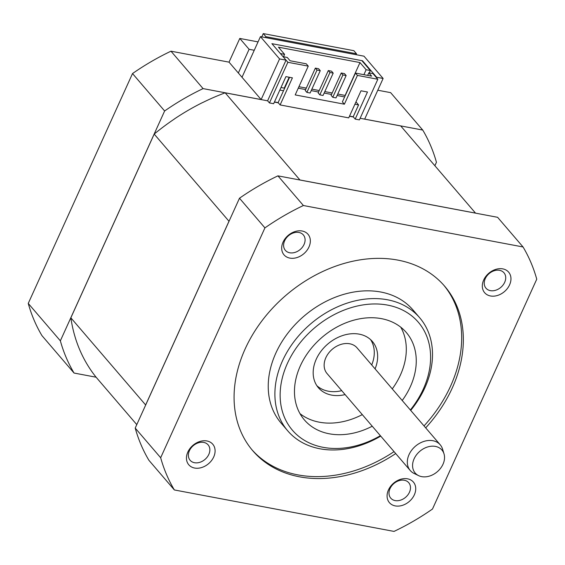 <?xml version="1.0" encoding="UTF-8"?>
<svg xmlns="http://www.w3.org/2000/svg" width="565" height="565" viewBox="0 0 565 565"><rect width="100%" height="100%" fill="white"/><g stroke="black" fill="none" stroke-linecap="round" stroke-linejoin="round"><path stroke-width="0.85" d="M421.695 476.641A17.628 13.447 139.4 0 0 438.765 470.363A17.628 13.447 139.4 0 0 444.012 453.857A17.628 13.447 139.4 0 0 435.41 446.407A17.628 13.447 139.4 0 0 414.978 457.106A17.628 13.447 139.4 0 0 418.623 475.638A17.628 13.447 139.4 0 0 421.695 476.641M418.623 475.638L414.103 473.456A19.747 15.057 -40.6 0 1 410.239 470.504A19.747 15.057 -40.6 0 1 411.73 450.128A19.747 15.057 -40.6 0 1 432.903 440.714A19.747 15.057 -40.6 0 1 440.213 444.789A19.747 15.057 -40.6 0 1 442.543 449.055L444.012 453.857M380.732 436.109A86.89 66.26 -40.6 0 1 319.903 448.772A86.89 66.26 -40.6 0 1 287.755 430.855A86.89 66.26 -40.6 0 1 294.309 341.182A86.89 66.26 -40.6 0 1 387.491 299.782A86.89 66.26 -40.6 0 1 419.64 317.7A86.89 66.26 -40.6 0 1 410.706 410.395M419.64 317.7L412.987 309.945A86.89 66.26 139.4 0 0 380.838 292.027A86.89 66.26 139.4 0 0 287.656 333.428A86.89 66.26 139.4 0 0 281.102 423.1L287.755 430.855M410.352 409.985A82.935 63.252 139.4 0 0 387.618 305.107A82.935 63.252 139.4 0 0 287.408 363.394A82.935 63.252 139.4 0 0 323.102 447.325A82.935 63.252 139.4 0 0 380.379 435.7M402.216 400.5A67.143 51.203 139.4 0 0 406.313 332.503A67.143 51.203 139.4 0 0 381.474 318.653A67.143 51.203 139.4 0 0 309.472 350.646A67.143 51.203 139.4 0 0 304.408 419.936A67.143 51.203 139.4 0 0 329.247 433.786A67.143 51.203 139.4 0 0 372.243 426.215M300.001 413.651A67.143 51.203 139.4 0 0 319.303 422.189A67.143 51.203 139.4 0 0 362.292 414.625M345.102 394.589A35.546 27.106 -40.6 0 1 331.591 395.097A35.546 27.106 -40.6 0 1 318.434 387.767A35.546 27.106 -40.6 0 1 321.118 351.084A35.546 27.106 -40.6 0 1 359.234 334.148A35.546 27.106 -40.6 0 1 372.392 341.479A35.546 27.106 -40.6 0 1 375.075 368.874M316.88 385.704A35.546 27.106 139.4 0 0 328.23 391.185A35.546 27.106 139.4 0 0 341.74 390.669M440.213 444.789L357.038 347.849A19.747 15.057 139.4 0 0 349.735 343.774A19.747 15.057 139.4 0 0 328.555 353.189A19.747 15.057 139.4 0 0 327.064 373.564L410.239 470.504M425.685 427.853A126.383 96.382 139.4 0 0 444.62 286.165A126.383 96.382 139.4 0 0 397.859 260.105A126.383 96.382 139.4 0 0 262.329 320.32A126.383 96.382 139.4 0 0 252.788 450.757A126.383 96.382 139.4 0 0 299.556 476.818A126.383 96.382 139.4 0 0 395.712 453.568M251.969 449.782A126.383 96.382 139.4 0 0 297.889 474.882A126.383 96.382 139.4 0 0 394.045 451.633M289.866 258.106A15.799 12.049 -40.6 0 1 283.065 242.117A15.799 12.049 -40.6 0 1 302.155 231.014A15.799 12.049 -40.6 0 1 308.956 247.004A15.799 12.049 -40.6 0 1 289.866 258.106M298.956 232.462A11.851 9.033 139.4 0 0 286.25 238.112A11.851 9.033 139.4 0 0 285.353 250.337A11.851 9.033 139.4 0 0 289.739 252.781A11.851 9.033 139.4 0 0 302.445 247.138A11.851 9.033 139.4 0 0 303.334 234.906A11.851 9.033 139.4 0 0 298.956 232.462M490.491 295.968A15.799 12.049 -40.6 0 1 483.697 279.979A15.799 12.049 -40.6 0 1 502.779 268.876A15.799 12.049 -40.6 0 1 509.581 284.866A15.799 12.049 -40.6 0 1 490.491 295.968M499.58 270.324A11.851 9.033 139.4 0 0 486.875 275.974A11.851 9.033 139.4 0 0 485.985 288.199A11.851 9.033 139.4 0 0 490.364 290.643A11.851 9.033 139.4 0 0 503.069 285A11.851 9.033 139.4 0 0 503.966 272.768A11.851 9.033 139.4 0 0 499.58 270.324M395.26 505.908A15.799 12.049 -40.6 0 1 388.459 489.919A15.799 12.049 -40.6 0 1 407.549 478.823A15.799 12.049 -40.6 0 1 414.35 494.806A15.799 12.049 -40.6 0 1 395.26 505.908M404.349 480.264A11.851 9.033 139.4 0 0 391.644 485.914A11.851 9.033 139.4 0 0 390.747 498.139A11.851 9.033 139.4 0 0 395.133 500.583A11.851 9.033 139.4 0 0 407.838 494.94A11.851 9.033 139.4 0 0 408.735 482.708A11.851 9.033 139.4 0 0 404.349 480.264M194.628 468.046A15.799 12.049 -40.6 0 1 187.834 452.064A15.799 12.049 -40.6 0 1 206.917 440.961A15.799 12.049 -40.6 0 1 213.718 456.944A15.799 12.049 -40.6 0 1 194.628 468.046M203.718 442.409A11.851 9.033 139.4 0 0 191.012 448.052A11.851 9.033 139.4 0 0 190.123 460.277A11.851 9.033 139.4 0 0 194.501 462.721A11.851 9.033 139.4 0 0 207.214 457.078A11.851 9.033 139.4 0 0 208.104 444.846A11.851 9.033 139.4 0 0 203.718 442.409M258.057 41.895L239.786 38.441L249.101 49.303L238.345 73.005L261.136 99.567L203.082 88.606L170.976 51.189A213.266 162.642 139.4 0 0 132.521 73.556L28.25 303.419A213.266 162.642 139.4 0 0 41.951 335.624L74.057 373.048A213.266 162.642 139.4 0 1 60.356 340.836L164.627 110.98L132.521 73.556M249.101 49.303L254.25 50.271M376.459 77.666L376.65 77.25L383.119 78.471L364.686 119.109L422.74 130.063L390.641 92.646L377.787 90.223M239.786 38.441L229.03 62.15L238.345 73.005M229.03 62.15L170.976 51.189M523.049 246.969L303.391 205.519L277.938 175.856A213.266 162.642 139.4 0 0 239.482 198.223L135.212 428.079A213.266 162.642 139.4 0 0 148.913 460.291L174.359 489.954L394.024 531.411A213.266 162.642 139.4 0 0 432.479 509.044L536.75 279.181A213.266 162.642 139.4 0 0 523.049 246.969L497.603 217.306L277.938 175.856M303.391 205.519A213.266 162.642 139.4 0 0 264.929 227.886L239.482 198.223M264.929 227.886L160.665 457.742L135.212 428.079M160.665 457.742A213.266 162.642 139.4 0 0 174.359 489.954M299.888 179.995A197.468 150.594 -40.6 0 1 299.944 179.974L475.525 213.111A197.468 150.594 -40.6 0 1 475.553 213.146M136.779 424.626L96.128 377.243A197.468 150.594 -40.6 0 1 85.322 361.176L85.294 361.141A197.468 150.594 -40.6 0 1 75.258 337.545L75.286 337.58A197.468 150.594 -40.6 0 1 70.851 317.812L154.196 134.082L228.987 221.247A197.468 150.594 -40.6 0 1 229.065 221.183M228.987 221.247L145.643 404.978A197.468 150.594 -40.6 0 0 145.657 405.063M174.38 119.017L174.423 118.933A197.468 150.594 -40.6 0 1 202.595 102.547L202.63 102.583A197.468 150.594 -40.6 0 1 225.16 92.808L267.64 100.824M274.378 102.096L278.319 102.844M353.358 116.969L349.467 116.235L353.393 117.012M360.131 118.283L400.733 125.946L475.525 213.111M225.16 92.808L299.944 179.974M70.851 317.812L145.643 404.978M154.196 134.082A197.468 150.594 -40.6 0 1 174.458 118.968L174.423 118.933M274.392 102.067L278.291 102.802M287.868 62.284L308.257 66.133L306.258 63.81L290.078 60.752L287.253 57.461L283.044 56.662L287.868 62.284L269.441 102.922L267.605 100.789L286.038 60.151L279.569 58.93L261.136 99.567M203.082 88.606A213.266 162.642 139.4 0 0 164.627 110.98M96.099 377.208L74.057 373.048M422.74 130.063A213.266 162.642 139.4 0 1 436.441 162.275L434.873 165.729M60.356 340.836L28.25 303.419M424.018 425.918A126.383 96.382 139.4 0 0 443.779 285.205M371.714 364.955A35.546 27.106 139.4 0 0 370.584 339.629M392.265 388.904A67.143 51.203 139.4 0 0 400.769 327.192M263.255 33.589L265.91 36.697L356.522 53.795L353.86 50.688L263.255 33.589L261.757 36.887M356.522 53.795L356.112 54.692M265.91 36.697L265.508 37.594M383.119 78.471L363.987 56.175L260.437 36.633L242.004 77.271M260.437 36.633L279.569 58.93M376.65 77.25L362.511 60.773L271.899 43.675L286.038 60.151M362.32 61.182L362.511 60.773M308.257 66.133L295.198 94.913L344.389 104.2L357.44 75.413L377.83 79.262L359.397 119.893L355.187 119.102L367.476 92.01L361.007 90.788L348.718 117.88L280.12 104.935L292.409 77.843L285.932 76.621L273.644 103.713L269.441 102.922M289.598 77.313L283.496 90.76L279.837 90.068M354.312 75.597L344.17 97.943M342.906 74.947L341.239 73.005L331.104 95.351L332.771 97.293L336.006 97.9L346.14 75.555L342.906 74.947L332.771 97.293M329.96 72.504L328.3 70.561L318.159 92.914L319.825 94.849L323.06 95.464L333.195 73.111L329.96 72.504L319.825 94.849M317.014 70.06L315.355 68.118L305.22 90.471L306.88 92.406L310.114 93.02L320.256 70.667L317.014 70.06L306.88 92.406M297.169 90.577L307.311 68.224M285.932 76.628L280.996 87.519L284.23 88.133L289.174 77.236M357.44 75.413L355.449 73.09L342.39 101.87L344.389 104.2M354.912 104.235L358.57 104.928L355.971 101.891M285.318 85.739L285.735 85.816M298.256 88.182L305.623 89.574M311.202 90.626L318.568 92.01M324.148 93.063L331.514 94.454M337.093 95.506L344.452 96.897M369.256 72.934L370.343 70.54L361.861 60.653L271.899 43.675L280.388 53.562L284.591 54.353L283.503 56.747M345.109 95.45L359.983 62.574L278.439 47.185L284.591 54.353M280.12 104.935L278.121 102.611L283.496 90.76M349.53 116.086L353.196 116.778L355.187 119.102M274.463 101.919L278.121 102.611M359.983 62.574L366.134 69.742L363.895 74.686M353.196 116.778L358.57 104.928M367.645 75.392L368.797 72.843L371.629 76.141L355.449 73.09M368.797 72.843L373.006 73.641L377.83 79.262M370.343 70.54L366.134 69.742M345.081 95.414L337.757 94.037M332.178 92.978L324.819 91.594M319.239 90.541L311.873 89.15M306.294 88.098L298.927 86.706M286.406 84.34L285.982 84.263M346.14 75.555L344.481 73.612L341.239 73.005M333.195 73.111L331.535 71.176L328.3 70.561M320.256 70.667L318.589 68.732L315.355 68.118"/></g></svg>
